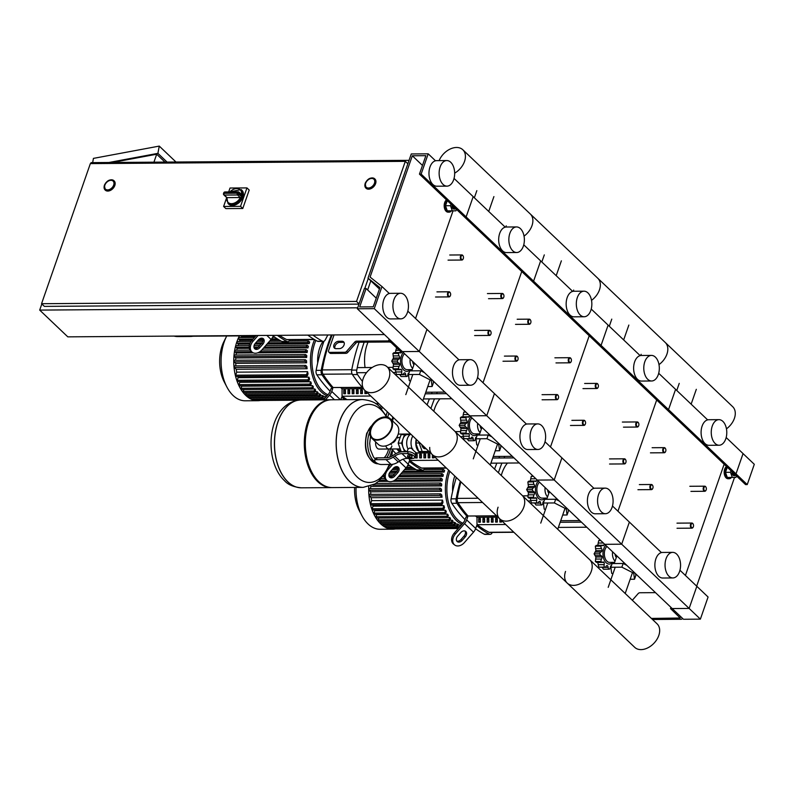 <?xml version="1.0" encoding="UTF-8"?>
<svg xmlns="http://www.w3.org/2000/svg" width="794" height="794" viewBox="0 0 794 794"><rect width="100%" height="100%" fill="white"/><g stroke="black" fill="none" stroke-linecap="round" stroke-linejoin="round"><path stroke-width="1.19" d="M652.509 619.489L680.905 619.28A3.196 1.29 -160.8 0 0 682.245 618.725A3.196 1.29 -160.8 0 0 681.758 617.653L672.2 608.551L683.445 619.26L700.377 619.141L708.079 597.019L696.834 586.309L689.132 608.432L700.377 619.141M670.93 607.35L670.513 608.571L680.23 618.02L651.378 618.417M670.513 608.571L689.132 608.432L672.2 608.551L604.73 544.317L621.672 544.198L689.132 608.432L696.834 586.309L679.952 570.241M632.322 600.264L638.078 593.684A2.134 1.459 133.6 0 1 639.865 592.751L655.487 592.642M731.423 477.462A6.392 3.881 -90.4 0 1 729.12 478.732A6.392 3.881 -90.4 0 1 725.726 475.546A6.392 3.881 -90.4 0 1 725.706 469.135A6.392 3.881 -90.4 0 1 726.986 466.922M729.12 478.732L728.108 478.742A6.392 3.881 -90.4 0 1 724.714 475.556A6.392 3.881 -90.4 0 1 724.684 469.135A6.392 3.881 -90.4 0 1 726.51 466.465M732.425 472.102A3.414 2.074 89.6 0 0 734.519 475.715A3.414 2.074 89.6 0 0 735.641 475.159M735.532 475.06A2.987 1.816 -90.4 0 1 733.041 472.688M732.048 471.735A3.414 2.074 89.6 0 0 734.113 475.715A3.414 2.074 89.6 0 0 734.321 475.695M736.425 475.914L735.899 477.432L732.306 477.412L730.5 472.291L731.026 470.773M735.899 477.432L727.294 477.452L725.488 472.331L727.294 467.219M727.294 477.452L732.306 477.412M725.488 472.331L730.5 472.291M389.179 339.088L388.544 340.924A3.196 1.29 19.2 0 1 392.772 342.502L604.73 544.317L621.672 544.198L629.374 522.075L661.412 552.584M388.544 340.924L356.496 341.152A2.134 1.459 -46.4 0 0 354.71 342.085L346.611 351.335A2.134 1.459 133.6 0 1 344.824 352.268L329.659 352.377A2.134 1.459 133.6 0 1 328.825 352.079A2.134 1.459 133.6 0 1 328.607 350.541L334.036 334.939M336.021 348.655L339.405 348.626A4.268 2.918 -46.4 0 0 343.564 345.976A4.268 2.918 -46.4 0 0 343.633 341.857A4.268 2.918 -46.4 0 0 341.976 341.251L338.591 341.281A4.268 2.918 -46.4 0 0 334.433 343.931A4.268 2.918 -46.4 0 0 334.363 348.05A4.268 2.918 -46.4 0 0 336.021 348.655M407.828 311.149L426.964 329.361L419.262 351.484L400.633 351.623L391.075 342.522L389.665 341.986L357.628 342.224A2.134 1.459 -46.4 0 0 355.841 343.157L347.742 352.407A2.134 1.459 133.6 0 1 345.956 353.34L330.78 353.449A2.134 1.459 133.6 0 1 329.957 353.151L328.825 352.079M335.028 348.477A4.268 2.918 133.6 0 1 335.882 344.536A4.268 2.918 133.6 0 1 339.713 342.353L343.097 342.323A4.268 2.918 133.6 0 1 344.09 342.502M446.992 200.336A6.392 3.881 89.6 0 0 445.712 202.549A6.392 3.881 89.6 0 0 445.732 208.961A6.392 3.881 89.6 0 0 449.126 212.157A6.392 3.881 89.6 0 0 451.429 210.876M446.516 199.88A6.392 3.881 89.6 0 0 444.69 202.549A6.392 3.881 89.6 0 0 444.719 208.971A6.392 3.881 89.6 0 0 448.114 212.157A6.392 3.881 89.6 0 0 448.62 212.097M455.647 208.574A3.414 2.074 -90.4 0 1 454.525 209.13A3.414 2.074 -90.4 0 1 452.431 205.517M454.327 209.12A3.414 2.074 -90.4 0 1 454.118 209.13A3.414 2.074 -90.4 0 1 452.054 205.15M453.046 206.103A2.987 1.816 89.6 0 0 455.538 208.475M451.032 204.187L450.506 205.706L452.312 210.827L455.905 210.847L456.431 209.328M450.506 205.706L445.494 205.745L447.3 200.634M445.494 205.745L447.3 210.867L452.312 210.827M447.3 210.867L455.905 210.847M726.173 437.524L754.3 464.301L747.243 484.578L745.546 484.588L734.301 473.889L735.998 473.869L747.243 484.578M743.055 453.602L735.998 473.869L734.301 473.889L666.831 409.644L668.528 409.635L735.998 473.869L743.055 453.602M734.519 477.442L696.666 586.151M724.148 464.222L685.421 575.442L724.148 464.222M693.152 524.09A2.561 1.558 89.6 0 0 693.083 523.941A2.561 1.558 89.6 0 0 691.892 523.038A2.561 1.558 89.6 0 0 690.552 524.318A2.561 1.558 89.6 0 0 690.572 526.879A2.561 1.558 89.6 0 0 691.921 528.159A2.561 1.558 89.6 0 0 693.102 527.236A2.561 1.558 89.6 0 0 693.172 527.087M693.37 526.67A2.134 1.29 -90.4 0 1 693.241 526.968A2.134 1.29 -90.4 0 1 691.514 527.345A2.134 1.29 -90.4 0 1 691.117 524.526A2.134 1.29 -90.4 0 1 693.222 524.219A2.134 1.29 -90.4 0 1 693.37 526.67M625.682 459.855A2.561 1.558 89.6 0 0 625.612 459.706A2.561 1.558 89.6 0 0 624.421 458.803A2.561 1.558 89.6 0 0 623.091 460.073A2.561 1.558 89.6 0 0 623.101 462.644A2.561 1.558 89.6 0 0 624.451 463.924A2.561 1.558 89.6 0 0 625.642 463.001A2.561 1.558 89.6 0 0 625.702 462.852M625.9 462.426A2.134 1.29 -90.4 0 1 625.771 462.723A2.134 1.29 -90.4 0 1 624.044 463.11A2.134 1.29 -90.4 0 1 623.647 460.292A2.134 1.29 -90.4 0 1 625.751 459.974A2.134 1.29 -90.4 0 1 625.9 462.426M558.212 395.62A2.561 1.558 89.6 0 0 558.142 395.472A2.561 1.558 89.6 0 0 556.951 394.568A2.561 1.558 89.6 0 0 555.621 395.839A2.561 1.558 89.6 0 0 555.631 398.409A2.561 1.558 89.6 0 0 556.991 399.68A2.561 1.558 89.6 0 0 558.172 398.767A2.561 1.558 89.6 0 0 558.242 398.618M558.43 398.191A2.134 1.29 -90.4 0 1 558.311 398.489A2.134 1.29 -90.4 0 1 556.574 398.866A2.134 1.29 -90.4 0 1 556.187 396.057A2.134 1.29 -90.4 0 1 558.291 395.74A2.134 1.29 -90.4 0 1 558.43 398.191M490.752 331.376A2.561 1.558 89.6 0 0 490.672 331.227A2.561 1.558 89.6 0 0 489.481 330.334A2.561 1.558 89.6 0 0 488.151 331.604A2.561 1.558 89.6 0 0 488.161 334.165A2.561 1.558 89.6 0 0 489.521 335.445A2.561 1.558 89.6 0 0 490.702 334.532A2.561 1.558 89.6 0 0 490.771 334.383M490.96 333.956A2.134 1.29 -90.4 0 1 490.841 334.254A2.134 1.29 -90.4 0 1 489.104 334.631A2.134 1.29 -90.4 0 1 488.717 331.813A2.134 1.29 -90.4 0 1 490.821 331.505A2.134 1.29 -90.4 0 1 490.96 333.956M652.668 485.551A2.561 1.558 89.6 0 0 652.599 485.402A2.561 1.558 89.6 0 0 651.408 484.499A2.561 1.558 89.6 0 0 650.078 485.769A2.561 1.558 89.6 0 0 650.087 488.34A2.561 1.558 89.6 0 0 651.447 489.62A2.561 1.558 89.6 0 0 652.628 488.697A2.561 1.558 89.6 0 0 652.698 488.548M652.886 488.121A2.134 1.29 -90.4 0 1 652.767 488.419A2.134 1.29 -90.4 0 1 651.03 488.796A2.134 1.29 -90.4 0 1 650.643 485.988A2.134 1.29 -90.4 0 1 652.747 485.67A2.134 1.29 -90.4 0 1 652.886 488.121M585.208 421.306A2.561 1.558 89.6 0 0 585.128 421.167A2.561 1.558 89.6 0 0 583.937 420.264A2.561 1.558 89.6 0 0 582.607 421.535A2.561 1.558 89.6 0 0 582.617 424.105A2.561 1.558 89.6 0 0 583.977 425.376A2.561 1.558 89.6 0 0 585.158 424.462A2.561 1.558 89.6 0 0 585.228 424.314M585.416 423.887A2.134 1.29 -90.4 0 1 585.297 424.185A2.134 1.29 -90.4 0 1 583.56 424.562A2.134 1.29 -90.4 0 1 583.173 421.743A2.134 1.29 -90.4 0 1 585.277 421.435A2.134 1.29 -90.4 0 1 585.416 423.887M517.738 357.072A2.561 1.558 89.6 0 0 517.668 356.923A2.561 1.558 89.6 0 0 516.467 356.03A2.561 1.558 89.6 0 0 515.137 357.3A2.561 1.558 89.6 0 0 515.147 359.861A2.561 1.558 89.6 0 0 516.507 361.141A2.561 1.558 89.6 0 0 517.688 360.228A2.561 1.558 89.6 0 0 517.757 360.079M517.956 359.652A2.134 1.29 -90.4 0 1 517.827 359.95A2.134 1.29 -90.4 0 1 516.09 360.327A2.134 1.29 -90.4 0 1 515.703 357.508A2.134 1.29 -90.4 0 1 517.807 357.201A2.134 1.29 -90.4 0 1 517.956 359.652M450.267 292.837A2.561 1.558 89.6 0 0 450.198 292.688A2.561 1.558 89.6 0 0 448.997 291.785A2.561 1.558 89.6 0 0 447.667 293.065A2.561 1.558 89.6 0 0 447.677 295.626A2.561 1.558 89.6 0 0 449.037 296.906A2.561 1.558 89.6 0 0 450.218 295.983A2.561 1.558 89.6 0 0 450.287 295.834M450.486 295.418A2.134 1.29 -90.4 0 1 450.357 295.715A2.134 1.29 -90.4 0 1 448.62 296.093A2.134 1.29 -90.4 0 1 448.233 293.274A2.134 1.29 -90.4 0 1 450.337 292.966A2.134 1.29 -90.4 0 1 450.486 295.418M705.995 487.228A2.561 1.558 89.6 0 0 705.916 487.079A2.561 1.558 89.6 0 0 704.725 486.176A2.561 1.558 89.6 0 0 703.395 487.447A2.561 1.558 89.6 0 0 703.405 490.017A2.561 1.558 89.6 0 0 704.764 491.288A2.561 1.558 89.6 0 0 705.945 490.374A2.561 1.558 89.6 0 0 706.015 490.226M706.203 489.799A2.134 1.29 -90.4 0 1 706.084 490.097A2.134 1.29 -90.4 0 1 704.347 490.474A2.134 1.29 -90.4 0 1 703.96 487.665A2.134 1.29 -90.4 0 1 706.065 487.347A2.134 1.29 -90.4 0 1 706.203 489.799M638.525 422.984A2.561 1.558 89.6 0 0 638.455 422.835A2.561 1.558 89.6 0 0 637.254 421.942A2.561 1.558 89.6 0 0 635.925 423.212A2.561 1.558 89.6 0 0 635.934 425.783A2.561 1.558 89.6 0 0 637.294 427.053A2.561 1.558 89.6 0 0 638.475 426.14A2.561 1.558 89.6 0 0 638.545 425.991M638.743 425.564A2.134 1.29 -90.4 0 1 638.614 425.862A2.134 1.29 -90.4 0 1 636.877 426.239A2.134 1.29 -90.4 0 1 636.49 423.42A2.134 1.29 -90.4 0 1 638.594 423.113A2.134 1.29 -90.4 0 1 638.743 425.564M571.055 358.749A2.561 1.558 89.6 0 0 570.985 358.6A2.561 1.558 89.6 0 0 569.784 357.697A2.561 1.558 89.6 0 0 568.454 358.977A2.561 1.558 89.6 0 0 568.464 361.538A2.561 1.558 89.6 0 0 569.824 362.818A2.561 1.558 89.6 0 0 571.005 361.895A2.561 1.558 89.6 0 0 571.075 361.746M571.273 361.33A2.134 1.29 -90.4 0 1 571.144 361.627A2.134 1.29 -90.4 0 1 569.407 362.004A2.134 1.29 -90.4 0 1 569.02 359.186A2.134 1.29 -90.4 0 1 571.124 358.878A2.134 1.29 -90.4 0 1 571.273 361.33M503.585 294.514A2.561 1.558 89.6 0 0 503.515 294.366A2.561 1.558 89.6 0 0 502.324 293.462A2.561 1.558 89.6 0 0 500.994 294.743A2.561 1.558 89.6 0 0 501.004 297.303A2.561 1.558 89.6 0 0 502.354 298.584A2.561 1.558 89.6 0 0 503.535 297.661A2.561 1.558 89.6 0 0 503.604 297.512M503.803 297.095A2.134 1.29 -90.4 0 1 503.674 297.383A2.134 1.29 -90.4 0 1 501.947 297.77A2.134 1.29 -90.4 0 1 501.55 294.951A2.134 1.29 -90.4 0 1 503.654 294.643A2.134 1.29 -90.4 0 1 503.803 297.095M665.511 448.679A2.561 1.558 89.6 0 0 665.441 448.531A2.561 1.558 89.6 0 0 664.241 447.637A2.561 1.558 89.6 0 0 662.911 448.908A2.561 1.558 89.6 0 0 662.921 451.468A2.561 1.558 89.6 0 0 664.28 452.749A2.561 1.558 89.6 0 0 665.461 451.836A2.561 1.558 89.6 0 0 665.531 451.687M665.729 451.26A2.134 1.29 -90.4 0 1 665.6 451.558A2.134 1.29 -90.4 0 1 663.863 451.935A2.134 1.29 -90.4 0 1 663.476 449.116A2.134 1.29 -90.4 0 1 665.58 448.809A2.134 1.29 -90.4 0 1 665.729 451.26M598.041 384.445A2.561 1.558 89.6 0 0 597.971 384.296A2.561 1.558 89.6 0 0 596.78 383.393A2.561 1.558 89.6 0 0 595.44 384.673A2.561 1.558 89.6 0 0 595.46 387.234A2.561 1.558 89.6 0 0 596.81 388.514A2.561 1.558 89.6 0 0 597.991 387.591A2.561 1.558 89.6 0 0 598.061 387.442M598.259 387.025A2.134 1.29 -90.4 0 1 598.13 387.323A2.134 1.29 -90.4 0 1 596.403 387.7A2.134 1.29 -90.4 0 1 596.006 384.882A2.134 1.29 -90.4 0 1 598.11 384.574A2.134 1.29 -90.4 0 1 598.259 387.025M530.571 320.21A2.561 1.558 89.6 0 0 530.501 320.061A2.561 1.558 89.6 0 0 529.31 319.158A2.561 1.558 89.6 0 0 527.98 320.429A2.561 1.558 89.6 0 0 527.99 322.999A2.561 1.558 89.6 0 0 529.34 324.28A2.561 1.558 89.6 0 0 530.521 323.357A2.561 1.558 89.6 0 0 530.591 323.208M530.789 322.781A2.134 1.29 -90.4 0 1 530.66 323.079A2.134 1.29 -90.4 0 1 528.933 323.466A2.134 1.29 -90.4 0 1 528.536 320.647A2.134 1.29 -90.4 0 1 530.64 320.329A2.134 1.29 -90.4 0 1 530.789 322.781M463.101 255.976A2.561 1.558 89.6 0 0 463.031 255.827A2.561 1.558 89.6 0 0 461.84 254.924A2.561 1.558 89.6 0 0 460.51 256.194A2.561 1.558 89.6 0 0 460.52 258.765A2.561 1.558 89.6 0 0 461.88 260.035A2.561 1.558 89.6 0 0 463.061 259.122A2.561 1.558 89.6 0 0 463.13 258.973M463.319 258.546A2.134 1.29 -90.4 0 1 463.2 258.844A2.134 1.29 -90.4 0 1 461.463 259.221A2.134 1.29 -90.4 0 1 461.076 256.412A2.134 1.29 -90.4 0 1 463.18 256.095A2.134 1.29 -90.4 0 1 463.319 258.546M104.887 185.141A5.538 3.801 133.6 0 1 108.669 180.903A5.538 3.801 133.6 0 1 113.105 181.101A5.538 3.801 133.6 0 1 113.691 185.081A5.538 3.801 133.6 0 1 109.9 189.319A5.538 3.801 133.6 0 1 105.463 189.121A5.538 3.801 133.6 0 1 104.887 185.141M114.028 180.804A6.392 4.377 133.6 0 1 114.147 180.913A6.392 4.377 133.6 0 1 114.812 185.508A6.392 4.377 133.6 0 1 110.445 190.391A6.392 4.377 133.6 0 1 105.324 190.173A6.392 4.377 133.6 0 1 105.215 190.064M365.667 183.265A5.538 3.801 133.6 0 1 369.458 179.027A5.538 3.801 133.6 0 1 373.885 179.216A5.538 3.801 133.6 0 1 374.47 183.196A5.538 3.801 133.6 0 1 370.679 187.434A5.538 3.801 133.6 0 1 366.242 187.245A5.538 3.801 133.6 0 1 365.667 183.265M374.808 178.928A6.392 4.377 133.6 0 1 374.927 179.027A6.392 4.377 133.6 0 1 375.602 183.622A6.392 4.377 133.6 0 1 371.225 188.515A6.392 4.377 133.6 0 1 366.103 188.287A6.392 4.377 133.6 0 1 365.994 188.178M356.526 301.432L405.317 161.341L90.347 163.614L41.556 303.705L356.526 301.432L359.067 303.854M368.287 278.406L364.774 288.5M407.848 163.763L405.317 161.341M358.977 304.112L44.375 306.385L41.556 303.705M370.828 280.828L367.642 289.959M41.834 303.963L39.7 310.097L67.808 336.854L384.435 334.572M409.039 160.338L91.052 162.631L90.705 163.614M357.687 307.804L39.7 310.097M164.973 162.095L156.696 154.215L112.46 162.472M156.696 154.215L153.927 162.175M92.65 162.621L93.434 158.383L159.266 146.096L157.907 153.351L108.887 162.502M175.98 162.016L159.266 146.096M157.907 153.351L167.077 162.085M242.369 196.068A9.597 6.57 -46.4 0 0 241.217 189.597L241.892 190.242A9.597 6.57 133.6 0 1 242.904 197.13A9.597 6.57 133.6 0 1 236.344 204.465A9.597 6.57 133.6 0 1 228.672 204.137L227.997 203.492A9.597 6.57 -46.4 0 0 235.461 203.929A9.597 6.57 -46.4 0 0 242.071 196.912L237.247 193.22A1.28 0.774 89.6 0 0 237.545 194.977A1.28 0.873 -46.4 0 0 238.925 193.915A9.597 6.57 -46.4 0 0 239.083 193.488A9.597 6.57 -46.4 0 0 239.222 193.061L242.369 196.068L241.475 194.619M223.7 194.024A1.28 0.873 -46.4 0 0 224.355 195.066L237.545 194.977L240.245 197.547A1.28 0.873 133.6 0 0 240.463 197.517L242.071 196.912M227.997 203.492L226.836 197.617A1.28 0.873 133.6 0 0 227.044 197.637L224.355 195.066A1.28 0.774 -90.4 0 1 224.057 193.319A1.28 0.556 -163.2 0 0 223.511 193.597A1.28 1.28 0 0 0 223.848 194.887L226.598 197.508M240.245 197.547L227.044 197.637M228.672 191.92L230.022 188.029L246.954 187.91L249.207 190.054L242.785 208.485L225.853 208.604L223.61 206.46L226.359 198.54M246.954 187.91L240.542 206.341L223.61 206.46M242.785 208.485L240.542 206.341M371.741 178.442A5.538 3.801 -46.4 0 0 366.332 181.876A5.538 3.801 -46.4 0 0 366.242 187.245A5.538 3.801 -46.4 0 0 368.396 188.019A5.538 3.801 -46.4 0 0 373.805 184.585A5.538 3.801 -46.4 0 0 373.885 179.216A5.538 3.801 -46.4 0 0 371.741 178.442M110.952 180.317A5.538 3.801 -46.4 0 0 105.552 183.761A5.538 3.801 -46.4 0 0 105.463 189.121A5.538 3.801 -46.4 0 0 107.617 189.905A5.538 3.801 -46.4 0 0 113.016 186.461A5.538 3.801 -46.4 0 0 113.105 181.101A5.538 3.801 -46.4 0 0 110.952 180.317M400.206 448.928L388.921 449.007A5.737 3.484 -90.4 0 1 385.785 445.871A5.737 3.484 89.6 0 0 388.921 449.007A5.737 3.484 89.6 0 0 391.908 446.149M390.043 419.401A12.793 8.764 -46.4 0 0 379.82 419.113A12.793 8.764 -46.4 0 0 371.175 428.849A12.793 8.764 -46.4 0 0 372.406 437.931M395.958 439.241A4.536 3.107 -46.4 0 0 396.186 438.248A4.536 3.107 -46.4 0 1 391.521 443.151A4.536 3.107 -46.4 0 0 395.958 439.241M377.061 440.174A13.429 9.2 133.6 0 1 371.85 438.288A13.429 9.2 133.6 0 1 372.058 425.286A13.429 9.2 133.6 0 1 385.15 416.949A13.429 9.2 133.6 0 1 390.37 418.835A13.429 9.2 133.6 0 1 390.162 431.837A13.429 9.2 133.6 0 1 377.061 440.174M390.37 418.835L396.663 424.83A13.429 9.2 133.6 0 1 396.454 437.831A13.429 9.2 133.6 0 1 383.363 446.168A13.429 9.2 133.6 0 1 378.143 444.283L371.85 438.288M384.961 417.505A12.793 8.764 133.6 0 1 389.923 419.301A12.793 8.764 133.6 0 1 389.725 431.678A12.793 8.764 133.6 0 1 377.259 439.618A12.793 8.764 133.6 0 1 372.287 437.822A12.793 8.764 133.6 0 1 372.485 425.445A12.793 8.764 133.6 0 1 384.961 417.505M425.961 448.59A5.737 3.484 -90.4 0 1 425.157 448.749A5.737 3.484 -90.4 0 1 421.783 444.61M423.46 448.034A5.737 3.484 89.6 0 0 424.274 446.982M412.801 436.055A9.806 5.955 -90.4 0 0 412.582 449.603L415.828 452.55M415.083 454.714L415.788 452.659A9.806 5.955 -90.4 0 0 417.058 452.878L421.803 452.838A9.806 5.955 -90.4 0 1 418.775 451.518L415.778 443.012L416.85 439.916M416.205 439.3A9.806 5.955 -90.4 0 0 415.778 443.012A9.806 5.955 -90.4 0 0 418.775 451.518L424.74 451.538A9.806 5.955 -90.4 0 1 421.803 452.838M407.133 451.637A8.526 5.181 -90.4 0 1 407.064 451.627A8.526 5.181 -90.4 0 1 404.94 450.506A8.526 5.181 -90.4 0 1 403.292 448.034A8.526 5.181 -90.4 0 1 402.816 446.694A8.526 5.181 -90.4 0 1 402.796 439.539A8.526 5.181 -90.4 0 1 403.263 438.209A8.526 5.181 -90.4 0 1 407.014 434.646A8.526 5.181 -90.4 0 1 407.451 434.616L410.141 434.596M410.865 434.209A9.171 5.568 -90.4 0 0 408.037 449.047L409.932 447.965L412.781 449.017M410.468 458.863A1.707 0.685 -160.8 0 0 410.766 458.803A1.707 0.685 -160.8 0 0 411.034 458.575A1.707 0.685 -160.8 0 0 410.29 457.652A1.707 0.685 -160.8 0 0 408.523 457.155A1.707 0.685 -160.8 0 0 407.808 457.453A1.707 0.685 -160.8 0 0 407.878 457.801A1.707 0.685 -160.8 0 0 408.076 458.029M407.937 457.294A1.707 0.685 19.2 0 1 407.937 457.086A1.707 0.685 19.2 0 1 408.652 456.788A1.707 0.685 19.2 0 1 410.419 457.284A1.707 0.685 19.2 0 1 411.163 458.207A1.707 0.685 19.2 0 1 411.034 458.366M408.622 457.741A1.28 0.516 19.2 0 1 410.161 458.257A1.28 0.516 19.2 0 1 410.3 458.972A1.28 0.516 19.2 0 1 409.972 459.031A1.28 0.516 19.2 0 1 408.136 458.217A1.28 0.516 19.2 0 1 408.622 457.741M408.136 458.217L407.451 456.58L409.406 456.57L411.5 457.632L411.649 458.714L410.935 458.714M409.406 456.57L409.982 454.912L408.027 454.922L407.451 456.58M409.982 454.912L412.086 455.974L411.5 457.632M412.086 455.974L411.649 458.714M407.6 453.582A4.794 1.925 19.2 0 1 412.562 454.972A4.794 1.925 19.2 0 1 414.657 457.562L415.302 455.726A4.794 1.925 -160.8 0 0 413.208 453.136A4.794 1.925 -160.8 0 0 408.235 451.736L407.6 453.582L401.972 453.622A12.793 8.764 -46.4 0 0 394.777 456.093L393.209 457.146A12.793 8.764 133.6 0 1 386.013 459.617L391.075 464.44L381.477 464.51A4.268 1.717 19.2 0 1 375.84 462.386L375.274 461.85A4.268 1.717 19.2 0 1 374.639 460.431A4.268 1.717 19.2 0 1 376.416 459.686L377.061 457.85A4.268 1.717 -160.8 0 0 375.284 458.585L374.639 460.431M386.013 459.617L376.416 459.686M408.235 451.736L402.608 451.776A14.917 10.223 133.6 0 0 394.221 454.654L392.653 455.716A10.659 7.305 -46.4 0 1 386.658 457.781L377.061 457.85M391.075 464.44A12.793 8.764 -46.4 0 0 398.26 461.969L399.839 460.907A12.793 8.764 133.6 0 1 407.034 458.436L408.315 458.426M414.657 457.562A4.794 1.925 19.2 0 1 412.662 458.396L411.758 458.406M403.292 448.034L404.553 451.617L407.064 451.627M402.796 439.539L401.556 443.112L402.816 446.694M407.014 434.646L401.119 434.655L398.161 443.131L401.168 451.637L407.114 451.667M401.556 443.112L398.161 443.131M404.503 434.636L403.263 438.209M404.553 451.617L401.168 451.637M415.778 443.012L419.163 442.983L419.391 442.327M428.353 450.863L428.125 451.518L422.17 451.488L419.163 442.983M424.74 451.538L428.125 451.518M418.775 451.518L422.17 451.488M277.999 421.852A43.908 26.668 89.6 0 0 278.178 465.889A43.908 26.668 89.6 0 0 301.482 487.814A43.908 26.668 -90.4 0 1 278.178 465.889A43.908 26.668 -90.4 0 1 277.999 421.852A43.908 26.668 -90.4 0 1 300.847 399.997A43.908 26.668 89.6 0 0 277.999 421.852M331.793 487.585A43.908 26.668 -90.4 0 1 331.287 487.605A43.908 26.668 -90.4 0 1 307.983 465.681A43.908 26.668 -90.4 0 1 307.804 421.634A43.908 26.668 -90.4 0 1 330.651 399.779A43.908 26.668 -90.4 0 1 331.158 399.779M308.816 421.624A43.908 26.668 -90.4 0 1 331.664 399.769L362.491 399.551A43.908 26.668 89.6 0 0 339.643 421.406A43.908 26.668 89.6 0 0 339.812 465.453A43.908 26.668 89.6 0 0 363.116 487.367A43.908 26.668 -90.4 0 1 339.812 465.453A43.908 26.668 -90.4 0 1 339.643 421.406A43.908 26.668 -90.4 0 1 362.491 399.551A43.908 26.668 -90.4 0 1 362.53 399.551L362.57 399.551A43.908 26.668 -90.4 0 0 339.723 421.406A43.908 26.668 -90.4 0 0 349.668 481.432A43.908 26.668 -90.4 0 0 363.205 487.367L332.299 487.595A43.908 26.668 -90.4 0 1 308.995 465.671A43.908 26.668 -90.4 0 1 308.816 421.624M389.189 464.45A39.035 23.711 -90.4 0 1 357.36 477.174A39.035 23.711 -90.4 0 1 348.526 423.807A39.035 23.711 -90.4 0 1 380.872 409.654A39.035 23.711 -90.4 0 1 386.479 417.029M392.613 448.977A39.035 23.711 -90.4 0 1 391.541 456.391M375.681 441.93A5.737 3.484 89.6 0 0 379.105 449.076L388.921 449.007M440.144 166.929A12.793 7.771 89.6 0 0 440.204 179.752A12.793 7.771 89.6 0 0 446.982 186.143A12.793 7.771 89.6 0 0 453.642 179.772A12.793 7.771 89.6 0 0 453.592 166.948A12.793 7.771 89.6 0 0 446.804 160.557A12.793 7.771 89.6 0 0 440.144 166.929M446.804 160.557L436.64 160.636A12.793 7.771 89.6 0 0 429.991 166.998A12.793 7.771 89.6 0 0 430.04 179.831A12.793 7.771 89.6 0 0 436.829 186.213L446.982 186.143M407.421 312.489A12.793 7.771 -90.4 0 1 400.772 318.86A12.793 7.771 -90.4 0 1 393.983 312.469A12.793 7.771 -90.4 0 1 393.933 299.646A12.793 7.771 -90.4 0 1 400.583 293.274A12.793 7.771 -90.4 0 1 407.372 299.666A12.793 7.771 -90.4 0 1 407.421 312.489M400.772 318.86L390.608 318.93A12.793 7.771 -90.4 0 1 383.82 312.548A12.793 7.771 -90.4 0 1 383.77 299.715A12.793 7.771 -90.4 0 1 390.43 293.353L400.583 293.274M428.204 153.828L421.138 174.104L419.45 174.114L425.872 155.684L412.324 155.773L370.083 277.076L381.983 286.545L374.282 308.658L357.35 308.787L364.406 288.51L366.103 288.49L359.682 306.931L373.23 306.831L379.919 287.617L368.019 278.148L411.272 153.947L428.204 153.828L435.509 160.785M454.049 178.432L473.184 196.654L466.118 216.921L464.43 216.941L599.361 345.41L666.831 409.644L668.528 409.635L675.585 389.358L707.633 419.867M421.138 174.104L668.528 409.635L675.585 389.358L658.702 373.279M419.45 174.114L464.43 216.941L466.118 216.921L473.184 196.654L505.222 227.163M412.324 155.773L422.468 165.44M453.027 210.867L415.55 318.493L453.027 210.867M381.983 286.545L389.288 293.492M374.282 308.658L621.672 544.198L629.374 522.075L612.482 505.996M357.35 308.787L402.33 351.603L419.262 351.484L426.964 329.361L459.011 359.871M366.103 288.49L376.257 298.157M368.019 278.148L379.433 289.016M364.833 390.39A16.217 11.116 133.6 0 1 363.136 378.738A16.217 11.116 133.6 0 1 374.222 366.332A16.217 11.116 133.6 0 1 387.204 366.888A16.217 11.116 133.6 0 1 388.911 378.549A16.217 11.116 133.6 0 1 377.815 390.956A16.217 11.116 133.6 0 1 364.833 390.39L432.303 454.625A16.217 11.116 -46.4 0 0 445.285 455.19A16.217 11.116 -46.4 0 0 456.381 442.784A16.217 11.116 -46.4 0 0 454.674 431.132A16.217 11.116 133.6 0 1 456.381 442.784A16.217 11.116 133.6 0 1 445.285 455.19A16.217 11.116 133.6 0 1 432.303 454.625L499.773 518.859A16.217 11.116 -46.4 0 0 512.755 519.425A16.217 11.116 -46.4 0 0 523.841 507.019A16.217 11.116 -46.4 0 0 522.144 495.367A16.217 11.116 133.6 0 1 523.841 507.019A16.217 11.116 133.6 0 1 512.755 519.425A16.217 11.116 133.6 0 1 499.773 518.859L634.714 647.338A16.217 11.116 -46.4 0 0 647.696 647.904A16.217 11.116 -46.4 0 0 658.782 635.498A16.217 11.116 -46.4 0 0 657.085 623.836L589.614 559.601A16.217 11.116 133.6 0 1 591.312 571.263A16.217 11.116 133.6 0 1 580.225 583.669A16.217 11.116 133.6 0 1 567.244 583.104A16.217 11.116 133.6 0 1 565.536 571.442M567.244 583.104A16.217 11.116 -46.4 0 0 580.225 583.669A16.217 11.116 -46.4 0 0 591.312 571.263A16.217 11.116 -46.4 0 0 589.614 559.601L387.204 366.888M499.773 518.859A16.217 11.116 133.6 0 1 498.076 507.207M432.303 454.625A16.217 11.116 133.6 0 1 429.723 447.419M612.67 562.351A10.233 6.213 -90.4 0 1 606.09 562.698A10.233 6.213 -90.4 0 1 605.743 545.279M614.149 563.551A2.273 1.38 -90.4 0 1 614.417 562.46A2.273 1.38 -90.4 0 1 614.526 562.341L609.574 562.37A8.526 5.181 -90.4 0 1 606.944 561.219A8.526 5.181 -90.4 0 1 604.333 553.785A8.526 5.181 -90.4 0 1 606.934 546.411M604.204 543.811A2.273 1.38 -90.4 0 1 603.926 545.23A2.273 1.38 -90.4 0 1 603.112 545.686A2.273 1.38 -90.4 0 1 602.577 545.518A2.134 1.29 89.6 0 0 602.07 545.349A2.134 1.29 89.6 0 0 601.078 546.143A2.134 1.29 89.6 0 0 601.505 548.594A2.273 1.38 -90.4 0 1 602.031 550.669A2.273 1.38 -90.4 0 1 600.949 552.029A2.134 1.29 89.6 0 0 599.847 553.805A2.134 1.29 89.6 0 0 600.959 555.592A2.273 1.38 -90.4 0 1 602.051 556.961A2.273 1.38 -90.4 0 1 601.534 559.036A2.134 1.29 89.6 0 0 601.118 561.487A2.134 1.29 89.6 0 0 602.14 562.281A2.134 1.29 89.6 0 0 602.626 562.122A2.273 1.38 -90.4 0 1 603.142 561.954A2.273 1.38 -90.4 0 1 603.976 562.42A2.273 1.38 -90.4 0 1 604.165 564.653A2.134 1.29 89.6 0 0 604.552 567.124A2.134 1.29 89.6 0 0 605.028 567.263A2.134 1.29 89.6 0 0 606.04 566.44A2.273 1.38 -90.4 0 1 607.122 565.556A2.273 1.38 -90.4 0 1 607.301 565.576A2.273 1.38 -90.4 0 1 608.135 567.373A2.134 1.29 89.6 0 0 609.216 569.199L603.46 569.238L602.14 567.283M605.028 567.263L598.795 567.164L597.723 562.311M596.661 562.172L595.361 561.527L595.927 557.011L594.091 553.855L595.907 550.718L595.321 546.183L596.612 545.557M601.078 546.143L595.321 546.183M599.847 553.805L594.091 553.855M601.118 561.487L595.361 561.527M604.552 567.124L598.795 567.164M609.216 569.199A2.134 1.29 89.6 0 0 610.298 567.382A2.273 1.38 -90.4 0 1 611.122 565.596A2.273 1.38 -90.4 0 1 611.281 565.576A2.273 1.38 -90.4 0 1 611.44 565.586M602.031 550.669L595.907 550.718M602.051 556.961L595.927 557.011M603.976 562.42L597.852 562.46M603.926 545.23L597.803 545.279L598.716 540.575L600.651 540.426M598.716 540.575L600.79 540.565M615.042 561.13A8.526 5.181 -90.4 0 1 612.591 551.8M615.082 554.172A4.228 2.571 89.6 0 0 616.333 557.408M612.879 573.923L611.678 573.318L610.854 567.253L612.144 563.571L623.151 563.492L626.823 565.348M635.547 573.655L635.805 575.541L634.525 579.223L630.168 579.263M610.854 567.253L621.861 567.174L633.691 573.159L634.525 579.223M623.151 563.492L621.861 567.174M634.029 572.206L633.691 573.159M623.895 562.569L623.518 563.671M616.869 555.869L614.199 563.551M545.2 498.116A10.233 6.213 -90.4 0 1 538.62 498.463A10.233 6.213 -90.4 0 1 538.272 481.035M547.145 498.096L542.104 498.136A8.526 5.181 -90.4 0 1 539.473 496.984A8.526 5.181 -90.4 0 1 536.863 489.551A8.526 5.181 -90.4 0 1 539.473 482.176M536.734 479.576A2.273 1.38 -90.4 0 1 536.456 480.995A2.273 1.38 -90.4 0 1 535.642 481.452A2.273 1.38 -90.4 0 1 535.106 481.283A2.134 1.29 89.6 0 0 534.6 481.114A2.134 1.29 89.6 0 0 533.608 481.898A2.134 1.29 89.6 0 0 534.034 484.36A2.273 1.38 -90.4 0 1 534.57 486.434A2.273 1.38 -90.4 0 1 533.479 487.794A2.134 1.29 89.6 0 0 532.377 489.57A2.134 1.29 89.6 0 0 533.499 491.357A2.273 1.38 -90.4 0 1 534.58 492.727A2.273 1.38 -90.4 0 1 534.064 494.801A2.134 1.29 89.6 0 0 533.657 497.252A2.134 1.29 89.6 0 0 534.67 498.046A2.134 1.29 89.6 0 0 535.156 497.888A2.273 1.38 -90.4 0 1 535.672 497.719A2.273 1.38 -90.4 0 1 536.516 498.185A2.273 1.38 -90.4 0 1 536.694 500.409A2.134 1.29 89.6 0 0 537.081 502.88A2.134 1.29 89.6 0 0 537.558 503.029A2.134 1.29 89.6 0 0 538.57 502.205A2.273 1.38 -90.4 0 1 539.652 501.322A2.273 1.38 -90.4 0 1 539.831 501.342A2.273 1.38 -90.4 0 1 540.664 503.128A2.134 1.29 89.6 0 0 541.746 504.964L535.99 505.004L534.67 503.049M537.558 503.029L531.325 502.93L530.253 498.076M529.191 497.927L527.901 497.292L528.457 492.766L526.62 489.61L528.437 486.484L527.851 481.948L529.141 481.323M533.608 481.898L527.851 481.948M532.377 489.57L526.62 489.61M533.657 497.252L527.901 497.292M537.081 502.88L531.325 502.93M541.746 504.964A2.134 1.29 89.6 0 0 542.828 503.138A2.273 1.38 -90.4 0 1 543.652 501.351A2.273 1.38 -90.4 0 1 543.811 501.342A2.273 1.38 -90.4 0 1 543.969 501.351M534.57 486.434L528.437 486.484M534.58 492.727L528.457 492.766M536.516 498.185L530.382 498.225M546.689 499.317A2.273 1.38 -90.4 0 1 546.947 498.225A2.273 1.38 -90.4 0 1 547.056 498.096M536.456 480.995L530.332 481.045L531.246 476.34L533.181 476.192M531.246 476.34L533.32 476.331M547.572 496.895A8.526 5.181 -90.4 0 1 545.121 487.566M547.622 489.938A4.228 2.571 89.6 0 0 548.862 493.173M545.409 509.688L544.218 509.083L543.384 503.019L544.674 499.327L555.681 499.247L559.353 501.113M568.077 509.42L568.335 511.306L567.055 514.988L562.698 515.018M543.384 503.019L554.391 502.939L566.231 508.924L567.055 514.988M555.681 499.247L554.391 502.939M566.559 507.971L566.231 508.924M556.435 498.334L556.048 499.436M549.398 491.635L546.729 499.317M477.73 433.871A10.233 6.213 -90.4 0 1 471.16 434.219A10.233 6.213 -90.4 0 1 470.802 416.8M479.219 435.082A2.273 1.38 -90.4 0 1 479.477 433.99A2.273 1.38 -90.4 0 1 479.596 433.861L474.633 433.901A8.526 5.181 -90.4 0 1 472.003 432.75A8.526 5.181 -90.4 0 1 469.393 425.316A8.526 5.181 -90.4 0 1 472.003 417.942M469.264 415.341A2.273 1.38 -90.4 0 1 468.996 416.761A2.273 1.38 -90.4 0 1 468.172 417.217A2.273 1.38 -90.4 0 1 467.636 417.039A2.134 1.29 89.6 0 0 467.14 416.88A2.134 1.29 89.6 0 0 466.138 417.664A2.134 1.29 89.6 0 0 466.564 420.125A2.273 1.38 -90.4 0 1 467.1 422.2A2.273 1.38 -90.4 0 1 466.018 423.559A2.134 1.29 89.6 0 0 464.917 425.336A2.134 1.29 89.6 0 0 466.028 427.122A2.273 1.38 -90.4 0 1 467.12 428.492A2.273 1.38 -90.4 0 1 466.594 430.566A2.134 1.29 89.6 0 0 466.187 433.018A2.134 1.29 89.6 0 0 467.2 433.812A2.134 1.29 89.6 0 0 467.686 433.653A2.273 1.38 -90.4 0 1 468.202 433.484A2.273 1.38 -90.4 0 1 469.046 433.941A2.273 1.38 -90.4 0 1 469.224 436.174A2.134 1.29 89.6 0 0 469.611 438.645A2.134 1.29 89.6 0 0 470.088 438.794A2.134 1.29 89.6 0 0 471.1 437.96A2.273 1.38 -90.4 0 1 472.182 437.087A2.273 1.38 -90.4 0 1 472.361 437.107A2.273 1.38 -90.4 0 1 473.194 438.893A2.134 1.29 89.6 0 0 474.286 440.72L468.52 440.759L467.209 438.814M470.088 438.794L463.855 438.685L462.783 433.842M461.721 433.693L460.431 433.058L460.986 428.532L459.16 425.376L460.967 422.239L460.381 417.704L461.671 417.088M466.138 417.664L460.381 417.704M464.917 425.336L459.16 425.376M466.187 433.018L460.431 433.058M469.611 438.645L463.855 438.685M474.286 440.72A2.134 1.29 89.6 0 0 475.358 438.903A2.273 1.38 -90.4 0 1 476.182 437.117A2.273 1.38 -90.4 0 1 476.34 437.107A2.273 1.38 -90.4 0 1 476.499 437.117M467.1 422.2L460.967 422.239M467.12 428.492L460.986 428.532M469.046 433.941L462.912 433.99M468.996 416.761L462.862 416.8L463.775 412.106L465.711 411.957M463.775 412.106L465.85 412.086M480.102 432.651A8.526 5.181 -90.4 0 1 477.66 423.331M480.152 425.703A4.228 2.571 89.6 0 0 481.402 428.939M477.938 445.454L476.747 444.848L475.924 438.784L477.204 435.092L488.211 435.013L491.883 436.869M500.617 445.186L500.865 447.072L499.585 450.754L495.228 450.784M475.924 438.784L486.93 438.705L498.761 444.69L499.585 450.754M488.211 435.013L486.93 438.705M499.089 443.737L498.761 444.69M488.965 434.09L488.578 435.201M481.928 427.4L479.258 435.082M410.26 369.637A10.233 6.213 -90.4 0 1 403.689 369.984A10.233 6.213 -90.4 0 1 403.332 352.566M412.215 369.627L407.163 369.657A8.526 5.181 -90.4 0 1 404.543 368.505A8.526 5.181 -90.4 0 1 401.923 361.081A8.526 5.181 -90.4 0 1 404.533 353.707M401.774 351.613A2.273 1.38 -90.4 0 1 401.526 352.526A2.273 1.38 -90.4 0 1 400.702 352.973A2.273 1.38 -90.4 0 1 400.166 352.804A2.134 1.29 89.6 0 0 399.67 352.645A2.134 1.29 89.6 0 0 398.667 353.429A2.134 1.29 89.6 0 0 399.094 355.881A2.273 1.38 -90.4 0 1 399.63 357.965A2.273 1.38 -90.4 0 1 398.548 359.325A2.134 1.29 89.6 0 0 397.447 361.101A2.134 1.29 89.6 0 0 398.558 362.888A2.273 1.38 -90.4 0 1 399.65 364.248A2.273 1.38 -90.4 0 1 399.124 366.322A2.134 1.29 89.6 0 0 398.717 368.773A2.134 1.29 89.6 0 0 399.739 369.577A2.134 1.29 89.6 0 0 400.216 369.418A2.273 1.38 -90.4 0 1 400.732 369.25A2.273 1.38 -90.4 0 1 401.575 369.706A2.273 1.38 -90.4 0 1 401.754 371.939A2.134 1.29 89.6 0 0 402.141 374.411A2.134 1.29 89.6 0 0 402.618 374.55A2.134 1.29 89.6 0 0 403.63 373.726A2.273 1.38 -90.4 0 1 404.712 372.852A2.273 1.38 -90.4 0 1 404.89 372.862A2.273 1.38 -90.4 0 1 405.724 374.659A2.134 1.29 89.6 0 0 406.816 376.485L401.059 376.525L399.739 374.57M402.618 374.55L396.385 374.45L395.323 369.607M394.261 369.458L392.961 368.823L393.516 364.297L391.69 361.141L393.496 358.005L392.911 353.469L394.211 352.844M398.667 353.429L392.911 353.469M397.447 361.101L391.69 361.141M398.717 368.773L392.961 368.823M402.141 374.411L396.385 374.45M406.816 376.485A2.134 1.29 89.6 0 0 407.888 374.669A2.273 1.38 -90.4 0 1 408.712 372.882A2.273 1.38 -90.4 0 1 408.87 372.862A2.273 1.38 -90.4 0 1 409.029 372.882M399.63 357.965L393.496 358.005M399.65 364.248L393.516 364.297M401.575 369.706L395.442 369.746M411.749 370.838A2.273 1.38 -90.4 0 1 412.017 369.756A2.273 1.38 -90.4 0 1 412.126 369.627M401.526 352.526L395.392 352.566L396.573 347.752M412.632 368.416A8.526 5.181 -90.4 0 1 410.19 359.087M412.682 361.459A4.228 2.571 89.6 0 0 413.932 364.694M410.478 381.219L409.277 380.614L408.453 374.54L409.734 370.858L420.741 370.778L424.413 372.634M433.147 380.951L433.405 382.827L432.115 386.519L427.758 386.549M408.453 374.54L419.46 374.46L431.291 380.455L432.115 386.519M420.741 370.778L419.46 374.46M431.618 379.502L431.291 380.455M421.495 369.855L421.108 370.967M414.468 363.166L411.788 370.838M454.664 173.161A16.217 11.116 -46.4 0 0 464.53 161.41A16.217 11.116 -46.4 0 0 462.823 149.758L530.293 213.993A16.217 11.116 133.6 0 1 531.99 225.645A16.217 11.116 133.6 0 1 524.05 236.136A16.217 11.116 -46.4 0 0 531.99 225.645A16.217 11.116 -46.4 0 0 530.293 213.993L597.763 278.228A16.217 11.116 133.6 0 1 599.46 289.879A16.217 11.116 133.6 0 1 591.52 300.37A16.217 11.116 -46.4 0 0 599.46 289.879A16.217 11.116 -46.4 0 0 597.763 278.228L665.233 342.462A16.217 11.116 133.6 0 1 666.93 354.124A16.217 11.116 133.6 0 1 658.99 364.615A16.217 11.116 -46.4 0 0 666.93 354.124A16.217 11.116 -46.4 0 0 665.233 342.462L732.693 406.707A16.217 11.116 133.6 0 1 734.4 418.359A16.217 11.116 133.6 0 1 726.46 428.849M641.155 354.303A16.217 11.116 -46.4 0 0 640.778 355.523M573.685 290.068A16.217 11.116 -46.4 0 0 573.318 291.279M506.225 225.833A16.217 11.116 -46.4 0 0 505.847 227.044M462.823 149.758A16.217 11.116 -46.4 0 0 439.122 160.616M390.271 464.877L389.378 464.887M445.672 468.063A36.028 21.885 89.6 0 0 445.642 468.123L424.81 468.271M413.932 468.351L405.615 468.41M398.002 468.47L393.159 468.5M444.124 472.093L442.992 471.021A0.854 0.516 -90.4 0 1 443.509 469.542L444.64 470.614A36.028 21.885 89.6 0 0 444.372 471.348A36.028 21.885 89.6 0 0 444.124 472.093L402.121 472.4M396.017 472.44L389.745 472.49M442.933 476.37L441.732 475.239A0.854 0.516 -90.4 0 1 442.248 473.76L443.32 474.792A36.028 21.885 89.6 0 0 442.933 476.37L398.36 476.698M391.422 476.747L389.268 476.757M384.246 476.797L382.857 476.807M442.069 480.975L440.779 479.755A0.854 0.516 -90.4 0 1 441.295 478.276L442.337 479.268A36.028 21.885 89.6 0 0 442.069 480.975L392.564 481.333M388.306 481.363L378.42 481.442M441.583 485.938L440.174 484.588A0.854 0.516 -90.4 0 1 440.69 483.109L441.712 484.092A36.028 21.885 89.6 0 0 441.583 485.938L370.719 486.444A36.028 21.885 89.6 0 0 370.639 488.707M441.533 491.307L439.945 489.789A0.854 0.516 -90.4 0 1 440.462 488.32L441.494 489.303A36.028 21.885 89.6 0 0 441.533 491.307L370.669 491.814A36.028 21.885 89.6 0 0 370.818 494.354M442.05 497.213L440.194 495.446A0.854 0.516 -90.4 0 1 440.71 493.967L441.782 494.999A36.028 21.885 89.6 0 0 442.05 497.213L371.175 497.729A36.028 21.885 89.6 0 0 371.661 500.637L442.526 500.121A36.028 21.885 89.6 0 0 442.983 502.255L442.367 504.021A0.854 0.516 89.6 0 1 441.93 504.448L371.056 504.964A0.854 0.516 -90.4 0 1 370.599 503.684L371.661 500.637M372.684 504.944A36.028 21.885 89.6 0 0 373.041 506.165L443.915 505.649A36.028 21.885 89.6 0 0 444.501 507.416L443.906 509.113A0.854 0.516 89.6 0 1 443.459 509.54L372.594 510.056A0.854 0.516 -90.4 0 1 372.138 508.765L373.041 506.165M374.44 510.036A36.028 21.885 89.6 0 0 374.748 510.77L445.613 510.254A36.028 21.885 89.6 0 0 446.297 511.743L445.702 513.43A0.854 0.516 89.6 0 1 445.265 513.857L374.391 514.373A0.854 0.516 -90.4 0 1 373.934 513.093L374.748 510.77M376.525 514.353A36.028 21.885 89.6 0 0 376.693 514.661L447.568 514.145A36.028 21.885 89.6 0 0 448.322 515.405L447.727 517.122A0.854 0.516 89.6 0 1 447.29 517.539L376.416 518.055A0.854 0.516 -90.4 0 1 375.959 516.775L376.693 514.661M447.518 517.45L449.732 517.43A36.028 21.885 89.6 0 0 450.565 518.482L449.94 520.249A0.854 0.516 89.6 0 1 449.503 520.675L378.629 521.192A0.854 0.516 -90.4 0 1 378.172 519.901L378.827 518.035M449.97 520.169L452.084 520.159A36.028 21.885 89.6 0 0 452.987 521.013L452.342 522.869A0.854 0.516 -90.4 0 1 451.439 522.015L452.084 520.159M452.511 522.373L454.625 522.353A36.028 21.885 89.6 0 0 455.597 523.018L454.912 524.983A0.854 0.516 -90.4 0 1 454.009 524.119L454.625 522.353M455.24 524.02L457.354 524A36.028 21.885 89.6 0 0 458.396 524.457L457.662 526.571A0.854 0.516 -90.4 0 1 456.758 525.717L457.354 524M458.178 525.082L460.292 525.072A36.028 21.885 89.6 0 0 461.125 525.251M451.895 523.296L381.031 523.802A0.854 0.516 -90.4 0 1 380.574 522.521L381.041 521.172M442.526 500.121L441.474 503.168A0.854 0.516 89.6 0 0 441.93 504.448M443.915 505.649L443.002 508.259A0.854 0.516 89.6 0 0 443.459 509.54M445.613 510.254L444.809 512.577A0.854 0.516 89.6 0 0 445.265 513.857M447.568 514.145L446.833 516.259A0.854 0.516 89.6 0 0 447.29 517.539M449.732 517.43L449.047 519.395A0.854 0.516 89.6 0 0 449.503 520.675M454.466 525.4L383.601 525.916A0.854 0.516 -90.4 0 1 383.145 524.636L383.433 523.782M457.215 526.998L386.35 527.514A0.854 0.516 -90.4 0 1 385.894 526.233L386.003 525.896M459.666 526.918A0.854 0.516 -90.4 0 1 459.706 526.759L460.292 525.072M458.664 528.05L389.288 528.556A0.854 0.516 -90.4 0 1 388.782 527.494M458.287 528.486L392.454 528.963A0.854 0.516 -90.4 0 1 391.998 528.536M368.763 486.613A39.224 23.82 89.6 0 0 392.792 529.181A39.224 23.82 89.6 0 0 395.293 528.943M371.175 497.729L369.319 495.962A0.854 0.516 -90.4 0 1 369.835 494.483M370.669 491.814L369.081 490.305A0.854 0.516 -90.4 0 1 369.587 488.826M354.61 487.437A31.383 19.056 89.6 0 0 359.186 510.423L361.816 515.455A39.224 23.82 89.6 0 0 380.127 529.27L392.792 529.181M356.059 487.427A39.224 23.82 89.6 0 0 361.816 515.455M294.207 400.226A39.224 23.82 89.6 0 0 293.978 400.662A39.224 23.82 89.6 0 0 293.711 401.208M378.202 403.818A36.028 21.885 89.6 0 0 378.172 403.888L376.068 403.898M239.401 335.892A39.224 23.82 89.6 0 0 236.88 341.777A39.224 23.82 89.6 0 0 237.039 381.12A39.224 23.82 89.6 0 0 257.861 400.702A39.224 23.82 89.6 0 0 260.363 400.464M226.737 335.991A39.224 23.82 89.6 0 0 226.508 336.428A39.224 23.82 89.6 0 0 224.216 341.877A39.224 23.82 89.6 0 0 226.876 386.986A39.224 23.82 89.6 0 0 245.187 400.791L257.861 400.702M226.508 336.428L223.958 341.499A31.383 19.056 89.6 0 0 222.122 345.856A31.383 19.056 89.6 0 0 224.255 381.944L226.876 386.986M255.331 336.408L241.694 336.507A36.028 21.885 89.6 0 0 241.118 337.529M310.732 339.584A36.028 21.885 89.6 0 0 310.712 339.643L289.87 339.802M278.992 339.882L270.675 339.941M263.062 339.991L258.229 340.031M252.125 340.07L239.838 340.16A36.028 21.885 89.6 0 0 239.292 341.45M309.184 343.623L308.062 342.542A0.854 0.516 -90.4 0 1 308.568 341.073L309.7 342.145A36.028 21.885 89.6 0 0 309.442 342.879A36.028 21.885 89.6 0 0 309.184 343.623L267.181 343.921M261.077 343.971L254.805 344.01M249.703 344.05L238.319 344.13A36.028 21.885 89.6 0 0 237.843 345.668M307.993 347.901L306.792 346.76A0.854 0.516 -90.4 0 1 307.308 345.281L308.39 346.313A36.028 21.885 89.6 0 0 307.993 347.901L263.419 348.219M256.492 348.268L254.338 348.288M249.316 348.328L237.128 348.407A36.028 21.885 89.6 0 0 236.741 350.184M307.139 352.506L305.849 351.276A0.854 0.516 -90.4 0 1 306.355 349.797L307.407 350.799A36.028 21.885 89.6 0 0 307.139 352.506L257.633 352.864M253.365 352.893L236.265 353.012A36.028 21.885 89.6 0 0 236.017 355.027M306.653 357.459L305.233 356.109A0.854 0.516 -90.4 0 1 305.75 354.64L306.782 355.623A36.028 21.885 89.6 0 0 306.653 357.459L235.778 357.975A36.028 21.885 89.6 0 0 235.699 360.228M306.603 362.828L305.005 361.32A0.854 0.516 -90.4 0 1 305.521 359.841L306.563 360.833A36.028 21.885 89.6 0 0 306.603 362.828L235.729 363.344A36.028 21.885 89.6 0 0 235.878 365.885M307.109 368.744L305.253 366.977A0.854 0.516 -90.4 0 1 305.769 365.498L306.851 366.53A36.028 21.885 89.6 0 0 307.109 368.744L236.245 369.25A36.028 21.885 89.6 0 0 236.721 372.158L307.596 371.652A36.028 21.885 89.6 0 0 308.052 373.785L307.437 375.552A0.854 0.516 89.6 0 1 306.99 375.979L236.126 376.485A0.854 0.516 -90.4 0 1 235.669 375.205L236.721 372.158M237.743 376.475A36.028 21.885 89.6 0 0 238.111 377.686L308.975 377.18A36.028 21.885 89.6 0 0 309.561 378.937L308.965 380.644A0.854 0.516 89.6 0 1 308.519 381.07L237.654 381.577A0.854 0.516 -90.4 0 1 237.198 380.296L238.111 377.686M239.5 381.567A36.028 21.885 89.6 0 0 239.808 382.291L310.682 381.785A36.028 21.885 89.6 0 0 311.357 383.264L310.772 384.961A0.854 0.516 89.6 0 1 310.325 385.388L239.46 385.894A0.854 0.516 -90.4 0 1 239.004 384.614L239.808 382.291M241.584 385.884A36.028 21.885 89.6 0 0 241.763 386.182L312.628 385.676A36.028 21.885 89.6 0 0 313.392 386.926L312.796 388.643A0.854 0.516 89.6 0 1 312.35 389.07L241.475 389.576A0.854 0.516 -90.4 0 1 241.029 388.296L241.763 386.182M312.588 388.971L314.791 388.961A36.028 21.885 89.6 0 0 315.625 390.003L315.01 391.779A0.854 0.516 89.6 0 1 314.563 392.206L243.698 392.712A0.854 0.516 -90.4 0 1 243.242 391.432L243.887 389.566M315.029 391.7L317.143 391.68A36.028 21.885 89.6 0 0 318.047 392.544L317.401 394.39A0.854 0.516 -90.4 0 1 316.498 393.536L317.143 391.68M317.58 393.893L319.694 393.874A36.028 21.885 89.6 0 0 320.657 394.539L319.972 396.504A0.854 0.516 -90.4 0 1 319.069 395.65L319.694 393.874M320.31 395.541L322.424 395.531A36.028 21.885 89.6 0 0 323.456 395.988L322.721 398.102A0.854 0.516 -90.4 0 1 321.828 397.248L322.424 395.531M323.237 396.613L325.351 396.593A36.028 21.885 89.6 0 0 326.185 396.772M316.955 394.817L246.09 395.333A0.854 0.516 -90.4 0 1 245.634 394.052L246.11 392.693M307.596 371.652L306.534 374.699A0.854 0.516 89.6 0 0 306.99 375.979M308.975 377.18L308.072 379.78A0.854 0.516 89.6 0 0 308.519 381.07M310.682 381.785L309.868 384.107A0.854 0.516 89.6 0 0 310.325 385.388M312.628 385.676L311.893 387.79A0.854 0.516 89.6 0 0 312.35 389.07M314.791 388.961L314.106 390.916A0.854 0.516 89.6 0 0 314.563 392.206M319.525 396.931L248.661 397.437A0.854 0.516 -90.4 0 1 248.204 396.156L248.502 395.313M322.275 398.528L251.41 399.035A0.854 0.516 -90.4 0 1 250.954 397.754L251.073 397.427M324.726 398.439A0.854 0.516 -90.4 0 1 324.766 398.29L325.351 396.593M323.734 399.581L254.358 400.077A0.854 0.516 -90.4 0 1 253.842 399.015M297.949 400.196L257.514 400.484A0.854 0.516 -90.4 0 1 257.067 400.057M236.245 369.25L234.389 367.483A0.854 0.516 -90.4 0 1 234.905 366.004M235.729 363.344L234.141 361.826A0.854 0.516 -90.4 0 1 234.657 360.357M235.778 357.975L234.369 356.625A0.854 0.516 -90.4 0 1 234.875 355.146M236.265 353.012L234.974 351.792A0.854 0.516 -90.4 0 1 235.49 350.313M237.128 348.407L235.927 347.276A0.854 0.516 -90.4 0 1 236.443 345.797M238.319 344.13L237.188 343.058A0.854 0.516 -90.4 0 1 237.704 341.579M239.838 340.16L238.756 339.127A0.854 0.516 -90.4 0 1 239.272 337.658M241.694 336.507L241.039 335.882M255.876 335.773L190.054 336.249A0.854 0.516 -90.4 0 1 189.667 335.981M186.62 336.001A39.224 23.82 89.6 0 0 190.391 336.467A39.224 23.82 89.6 0 0 192.892 336.229M173.955 336.09A39.224 23.82 89.6 0 0 177.727 336.557L190.391 336.467M477.204 524.695A138.563 84.154 89.6 0 0 489.074 532.278A4.268 2.59 89.6 0 0 489.838 532.466L513.877 532.288M460.907 481.859A122.038 74.12 89.6 0 0 457.265 498.394A4.268 2.59 89.6 0 0 457.989 502.681A138.563 84.154 89.6 0 0 468.053 516.011L496.558 515.802M409.744 460.46A138.563 84.154 89.6 0 0 421.604 468.043A4.268 2.59 89.6 0 0 422.368 468.222L446.407 468.053M398.171 448.938A138.563 84.154 89.6 0 0 400.583 451.776L407.094 451.726L408.037 449.037M424.671 451.597L429.088 451.568M393.437 417.614A122.038 74.12 89.6 0 0 392.573 420.929M342.274 396.226A138.563 84.154 89.6 0 0 347.008 399.66M332.2 334.949A122.038 74.12 89.6 0 0 322.324 369.925A4.268 2.59 89.6 0 0 323.049 374.212A138.563 84.154 89.6 0 0 333.113 387.532L362.292 387.323M279.409 335.336A138.563 84.154 89.6 0 0 286.664 339.564A4.268 2.59 89.6 0 0 287.438 339.753L314.444 339.554M454.793 476.043A25.577 15.533 89.6 0 0 452.62 491.426M490.126 534.352A4.268 2.59 -90.4 0 1 489.322 534.154L484.241 534.183A4.268 2.59 89.6 0 0 485.055 534.392L490.126 534.352A4.268 2.59 -90.4 0 0 492.022 532.963A145.084 88.124 89.6 0 0 492.31 532.446M467.686 517.063L465.999 517.073L465.175 519.425A8.526 5.846 133.6 0 1 462.981 523.117L454.277 533.062L455.419 533.975L464.51 523.603A8.526 5.846 -46.4 0 0 466.693 519.911L467.686 517.063A145.084 88.124 89.6 0 1 456.887 503.267A4.268 2.59 -90.4 0 1 456.143 498.811L451.061 498.84A4.268 2.59 89.6 0 0 451.806 503.307L456.887 503.267M484.241 534.183A145.084 88.124 -90.4 0 1 475.586 528.754M465.086 519.683A145.084 88.124 -90.4 0 1 451.806 503.307M455.419 533.975A8.526 6.203 128.5 0 0 454.615 544.932A8.526 6.203 128.5 0 0 464.421 542.54L473.502 532.169A8.526 5.846 133.6 0 0 475.695 528.476L476.688 525.628A145.084 88.124 89.6 0 0 489.322 534.154M494.583 469.115A145.084 88.124 -90.4 0 1 496.836 463.14M498.969 458.009A145.084 88.124 -90.4 0 1 499.664 456.431M504.746 456.401A145.084 88.124 89.6 0 0 504.051 457.969M501.907 463.101A145.084 88.124 89.6 0 0 498.394 472.758M451.061 498.84A145.084 88.124 -90.4 0 1 456.332 477.502M460.292 481.273A145.084 88.124 89.6 0 0 456.143 498.811M478.683 518.532L480.37 518.522L480.39 522.214L478.693 522.224L478.683 518.532L480.301 520.08L479.556 522.224M482.911 518.502L484.608 518.492L484.618 522.184L482.931 522.194L482.911 518.502L484.538 520.05L483.794 522.194M487.149 518.472L488.846 518.462L488.856 522.154L487.159 522.164L487.149 518.472L488.767 520.02L488.022 522.154M491.377 518.442L493.074 518.432L493.084 522.124L491.397 522.134L491.377 518.442L493.005 519.991L492.26 522.124M495.615 518.413L497.312 518.403L497.322 522.095L495.625 522.105L495.615 518.413L497.243 519.961L496.488 522.095M501.55 520.556L501.55 522.065L499.863 522.075L499.853 518.939M501.332 520.338L500.726 522.065M497.987 517.162L476.986 517.311L475.685 516.08M496.687 515.931L468.053 516.011M505.689 524.497L477.005 524.695L476.986 517.311M460.768 532.585L457.672 536.119A4.268 3.097 128.5 0 0 457.265 541.597A4.268 3.097 128.5 0 0 462.168 540.396L465.264 536.863A4.268 3.097 128.5 0 0 465.671 531.385A4.268 3.097 128.5 0 0 460.768 532.585M465.026 531.027A4.268 3.097 -51.5 0 1 464.123 535.95L461.026 539.493A4.268 3.097 -51.5 0 1 456.768 541.042M454.615 544.932L453.463 544.019A8.526 6.203 -51.5 0 1 454.277 533.062M387.333 411.808A25.577 15.533 89.6 0 0 386.202 415.51M422.666 470.117A4.268 2.59 -90.4 0 1 421.852 469.909L416.771 469.949A4.268 2.59 89.6 0 0 417.584 470.157L422.666 470.117A4.268 2.59 -90.4 0 0 424.562 468.728A145.084 88.124 89.6 0 0 424.84 468.212M396.821 448.947A145.084 88.124 89.6 0 0 399.63 452.173M416.771 469.949A145.084 88.124 -90.4 0 1 408.116 464.52M395.878 453.652A145.084 88.124 -90.4 0 1 392.693 450.099M387.482 469.363L387.958 469.74A8.526 6.203 128.5 0 0 387.144 480.698A8.526 6.203 128.5 0 0 396.95 478.306L406.032 467.924A8.526 5.846 133.6 0 0 408.225 464.232L409.218 461.383A145.084 88.124 89.6 0 0 421.852 469.909M427.112 404.88A145.084 88.124 -90.4 0 1 429.365 398.906M431.499 393.764A145.084 88.124 -90.4 0 1 432.194 392.196M437.276 392.157A145.084 88.124 89.6 0 0 436.581 393.735M434.447 398.866A145.084 88.124 89.6 0 0 430.924 408.513M387.68 417.297A145.084 88.124 -90.4 0 1 388.862 413.267M392.822 417.039A145.084 88.124 89.6 0 0 391.928 420.314M415.451 454.267L417.138 454.257L417.148 457.949L415.461 457.959L415.451 454.267L417.068 455.816L416.324 457.949M419.679 454.237L421.376 454.228L421.386 457.92L419.689 457.93L419.679 454.237L421.306 455.786L420.562 457.92M423.917 454.208L425.604 454.198L425.614 457.89L423.927 457.9L423.917 454.208L425.534 455.746L424.79 457.89M428.145 454.178L429.842 454.158L429.852 457.85L428.155 457.87L428.145 454.178L429.772 455.716L429.028 457.86M434.08 456.312L434.08 457.82L432.393 457.84L432.383 454.704M433.861 456.103L433.256 457.83M430.517 452.927L415.669 453.037M429.226 451.687L424.532 451.726M438.219 460.252L409.535 460.46L409.535 458.982M393.298 468.341L390.201 471.884A4.268 3.097 128.5 0 0 389.804 477.363A4.268 3.097 128.5 0 0 394.697 476.162L397.794 472.629A4.268 3.097 128.5 0 0 398.201 467.15A4.268 3.097 128.5 0 0 393.298 468.341M397.556 466.783A4.268 3.097 -51.5 0 1 396.653 471.715L393.556 475.249A4.268 3.097 -51.5 0 1 389.298 476.807M390.648 464.44L388.673 466.703M387.958 469.74L392.732 464.292M387.144 480.698L386.003 479.784A8.526 6.203 -51.5 0 1 384.127 475.11M323.059 341.39A25.577 15.533 89.6 0 0 317.689 362.947M330.145 391.214A145.084 88.124 -90.4 0 1 316.866 374.828L321.947 374.788A145.084 88.124 89.6 0 0 332.755 388.584L331.058 388.594L330.235 390.956A8.526 5.846 133.6 0 1 328.051 394.648L323.505 399.829M340.854 399.7L341.748 397.149A145.084 88.124 89.6 0 0 344.953 399.68M321.947 374.788A4.268 2.59 -90.4 0 1 321.213 370.332L316.131 370.371A4.268 2.59 89.6 0 0 316.866 374.828M364.168 342.174A145.084 88.124 89.6 0 0 356.774 370.073L351.692 370.113A145.084 88.124 -90.4 0 1 359.096 342.214M363.424 388.574A145.084 88.124 -90.4 0 1 352.427 374.57L357.508 374.54A4.268 2.59 -90.4 0 1 356.774 370.073M351.692 370.113A4.268 2.59 89.6 0 0 352.427 374.57M357.508 374.54A145.084 88.124 89.6 0 0 362.441 381.378M316.131 370.371A145.084 88.124 -90.4 0 1 323.962 341.241M331.386 334.959A145.084 88.124 89.6 0 0 321.213 370.332M343.742 390.062L345.44 390.053L345.45 393.745L343.752 393.755L343.742 390.062L345.37 391.601L344.626 393.745M347.98 390.033L349.668 390.013L349.678 393.705L347.99 393.725L347.98 390.033L349.598 391.571L348.854 393.715M352.208 390.003L353.906 389.983L353.916 393.675L352.218 393.695L352.208 390.003L353.836 391.541L353.092 393.685M356.446 389.973L358.134 389.953L358.154 393.645L356.456 393.665L356.446 389.973L358.064 391.511L357.32 393.655M360.675 389.933L362.372 389.923L362.382 393.616L360.684 393.626L360.675 389.933L362.302 391.482L361.558 393.626M366.61 392.077L366.62 393.586L364.922 393.596L364.912 390.459M366.391 391.869L365.786 393.596M363.493 388.683L342.045 388.842L340.745 387.601M362.401 387.452L333.113 387.532M370.748 396.017L342.065 396.226L342.045 388.842M325.461 399.819L329.57 395.124A8.526 5.846 -46.4 0 0 331.763 391.432L332.755 388.584M287.726 341.648A4.268 2.59 -90.4 0 1 286.922 341.44L281.84 341.48A4.268 2.59 89.6 0 0 282.644 341.678L287.726 341.648A4.268 2.59 -90.4 0 0 289.621 340.259A145.084 88.124 89.6 0 0 289.909 339.733M281.84 341.48A145.084 88.124 -90.4 0 1 273.186 336.041M277.364 335.346A145.084 88.124 89.6 0 0 286.922 341.44M317.401 341.222A4.268 2.59 89.6 0 0 318.205 341.43L323.287 341.39A4.268 2.59 -90.4 0 1 322.483 341.182L317.401 341.222A145.084 88.124 -90.4 0 1 307.844 335.128M312.925 335.088A145.084 88.124 89.6 0 0 322.483 341.182M327.813 334.979A145.084 88.124 89.6 0 1 325.183 340.001A4.268 2.59 -90.4 0 1 323.287 341.39M273.424 335.376L273.285 335.763A8.526 5.846 133.6 0 1 271.091 339.455L262.01 349.826A8.526 6.203 128.5 0 1 252.204 352.218A8.526 6.203 128.5 0 1 253.018 341.261L258.08 335.485M258.368 339.872L255.271 343.405A4.268 3.097 128.5 0 0 254.864 348.884A4.268 3.097 128.5 0 0 259.767 347.693L262.864 344.149A4.268 3.097 128.5 0 0 263.261 338.671A4.268 3.097 128.5 0 0 258.368 339.872M262.616 338.313A4.268 3.097 -51.5 0 1 261.712 343.246L258.616 346.779A4.268 3.097 -51.5 0 1 254.368 348.338M256.125 335.505L251.877 340.358L253.018 341.261M252.204 352.218L251.063 351.315A8.526 6.203 -51.5 0 1 251.877 340.358M507.465 463.061A31.978 19.423 89.6 0 0 502.036 472.986A31.978 19.423 89.6 0 0 501.252 475.477M439.995 398.826A31.978 19.423 89.6 0 0 434.566 408.751A31.978 19.423 89.6 0 0 433.792 411.242M368.009 342.145A31.978 19.423 89.6 0 0 367.106 344.507A31.978 19.423 89.6 0 0 365.051 367.553M712.268 426.021A12.793 7.771 89.6 0 0 712.317 438.844A12.793 7.771 89.6 0 0 719.106 445.236A12.793 7.771 89.6 0 0 725.766 438.864A12.793 7.771 89.6 0 0 725.716 426.041A12.793 7.771 89.6 0 0 718.927 419.649A12.793 7.771 89.6 0 0 712.268 426.021M718.927 419.649L708.764 419.728A12.793 7.771 89.6 0 0 702.114 426.09A12.793 7.771 89.6 0 0 702.164 438.923A12.793 7.771 89.6 0 0 708.953 445.305L719.106 445.236M679.545 571.581A12.793 7.771 -90.4 0 1 672.895 577.943A12.793 7.771 -90.4 0 1 666.106 571.561A12.793 7.771 -90.4 0 1 666.057 558.738A12.793 7.771 -90.4 0 1 672.707 552.366A12.793 7.771 -90.4 0 1 679.495 558.748A12.793 7.771 -90.4 0 1 679.545 571.581M672.895 577.943L662.732 578.022A12.793 7.771 -90.4 0 1 655.943 571.63A12.793 7.771 -90.4 0 1 655.894 558.807A12.793 7.771 -90.4 0 1 662.543 552.445L672.707 552.366M656.688 399.987L617.95 511.207L656.688 399.987M644.797 361.776A12.793 7.771 89.6 0 0 644.857 374.609A12.793 7.771 89.6 0 0 651.636 380.991A12.793 7.771 89.6 0 0 658.295 374.629A12.793 7.771 89.6 0 0 658.246 361.796A12.793 7.771 89.6 0 0 651.457 355.414A12.793 7.771 89.6 0 0 644.797 361.776M651.457 355.414L641.294 355.484A12.793 7.771 89.6 0 0 634.644 361.856A12.793 7.771 89.6 0 0 634.694 374.679A12.793 7.771 89.6 0 0 641.483 381.07L651.636 380.991M612.075 507.346A12.793 7.771 -90.4 0 1 605.425 513.708A12.793 7.771 -90.4 0 1 598.636 507.326A12.793 7.771 -90.4 0 1 598.587 494.493A12.793 7.771 -90.4 0 1 605.236 488.131A12.793 7.771 -90.4 0 1 612.025 494.513A12.793 7.771 -90.4 0 1 612.075 507.346M605.425 513.708L595.262 513.787A12.793 7.771 -90.4 0 1 588.473 507.396A12.793 7.771 -90.4 0 1 588.423 494.573A12.793 7.771 -90.4 0 1 595.083 488.201L605.236 488.131M591.232 309.045L640.163 355.633M608.115 325.123L601.058 345.4L599.361 345.41L601.058 345.4L608.115 325.123M589.217 335.753L550.48 446.972L589.217 335.753M545.012 441.762L593.942 488.35M561.904 457.84L554.202 479.963L537.27 480.082L554.202 479.963L561.904 457.84M577.337 297.542A12.793 7.771 89.6 0 0 577.387 310.375A12.793 7.771 89.6 0 0 584.176 316.756A12.793 7.771 89.6 0 0 590.825 310.394A12.793 7.771 89.6 0 0 590.776 297.561A12.793 7.771 89.6 0 0 583.987 291.18A12.793 7.771 89.6 0 0 577.337 297.542M583.987 291.18L573.824 291.249A12.793 7.771 89.6 0 0 567.174 297.621A12.793 7.771 89.6 0 0 567.224 310.444A12.793 7.771 89.6 0 0 574.012 316.826L584.176 316.756M544.615 443.102A12.793 7.771 -90.4 0 1 537.955 449.473A12.793 7.771 -90.4 0 1 531.166 443.092A12.793 7.771 -90.4 0 1 531.117 430.259A12.793 7.771 -90.4 0 1 537.766 423.897A12.793 7.771 -90.4 0 1 544.555 430.279A12.793 7.771 -90.4 0 1 544.615 443.102M537.955 449.473L527.792 449.543A12.793 7.771 -90.4 0 1 521.013 443.161A12.793 7.771 -90.4 0 1 520.953 430.328A12.793 7.771 -90.4 0 1 527.613 423.966L537.766 423.897M523.762 244.81L572.692 291.398M540.654 260.889L533.588 281.165L531.901 281.175L533.588 281.165L540.654 260.889M521.747 271.508L483.02 382.728L521.747 271.508M477.551 377.527L526.482 424.115M494.434 393.606L486.732 415.719L469.8 415.848L486.732 415.719L494.434 393.606M509.867 233.307A12.793 7.771 89.6 0 0 509.917 246.13A12.793 7.771 89.6 0 0 516.705 252.522A12.793 7.771 89.6 0 0 523.355 246.15A12.793 7.771 89.6 0 0 523.306 233.327A12.793 7.771 89.6 0 0 516.517 226.935A12.793 7.771 89.6 0 0 509.867 233.307M516.517 226.935L506.364 227.015A12.793 7.771 89.6 0 0 499.704 233.376A12.793 7.771 89.6 0 0 499.754 246.209A12.793 7.771 89.6 0 0 506.542 252.591L516.705 252.522M477.144 378.867A12.793 7.771 -90.4 0 1 470.485 385.239A12.793 7.771 -90.4 0 1 463.696 378.847A12.793 7.771 -90.4 0 1 463.646 366.024A12.793 7.771 -90.4 0 1 470.306 359.652A12.793 7.771 -90.4 0 1 477.095 366.044A12.793 7.771 -90.4 0 1 477.144 378.867M470.485 385.239L460.331 385.308A12.793 7.771 -90.4 0 1 453.543 378.927A12.793 7.771 -90.4 0 1 453.483 366.094A12.793 7.771 -90.4 0 1 460.143 359.732L470.306 359.652M679.783 618.208L679.992 617.603M338.591 341.281L339.713 342.353M341.976 341.251L343.097 342.323M356.496 341.152L357.628 342.224M354.71 342.085L355.841 343.157M346.611 351.335L347.742 352.407M344.824 352.268L345.956 353.34M329.659 352.377L330.78 353.449M105.066 183.99A6.392 4.377 -46.4 0 0 104.431 185.359A6.392 4.377 -46.4 0 0 105.096 189.955A6.392 4.377 -46.4 0 0 110.217 190.183A6.392 4.377 -46.4 0 0 114.594 185.29A6.392 4.377 -46.4 0 0 113.919 180.695A6.392 4.377 -46.4 0 0 107.954 180.953M104.54 185.151A5.965 4.089 133.6 0 1 111.081 179.95A5.965 4.089 133.6 0 1 114.028 185.081A5.965 4.089 133.6 0 1 107.488 190.272A5.965 4.089 133.6 0 1 104.54 185.151M365.21 183.483A6.392 4.377 -46.4 0 0 365.885 188.079A6.392 4.377 -46.4 0 0 370.997 188.297A6.392 4.377 -46.4 0 0 375.373 183.404A6.392 4.377 -46.4 0 0 374.699 178.809A6.392 4.377 -46.4 0 0 368.744 179.077M365.845 182.104A6.392 4.377 -46.4 0 0 365.29 183.265M365.329 183.265A5.965 4.089 133.6 0 1 371.86 178.074A5.965 4.089 133.6 0 1 374.808 183.196A5.965 4.089 133.6 0 1 368.267 188.396A5.965 4.089 133.6 0 1 365.329 183.265M240.463 197.517A8.744 5.985 133.6 0 1 231.53 203.671A8.744 5.985 133.6 0 1 226.836 197.617M229.893 191.91A8.744 5.985 133.6 0 1 238.081 188.694A8.744 5.985 133.6 0 1 241.495 194.52M239.222 193.061A1.28 0.873 -46.4 0 0 238.567 192.019A1.28 0.774 89.6 0 0 238.17 191.85A1.28 0.774 89.6 0 0 237.505 192.485A1.28 0.556 16.8 0 1 239.222 193.061M223.799 192.753L224.315 192.585A1.28 0.774 -90.4 0 1 224.98 191.95A1.28 1.28 0 0 0 223.799 192.753L223.511 193.597M224.315 192.585L237.505 192.485A8.317 5.697 133.6 0 1 237.247 193.22L224.057 193.319A8.317 5.697 133.6 0 1 224.315 192.585M401.972 453.622L407.034 458.436M394.777 456.093L399.839 460.907M393.209 457.146L398.26 461.969M331.287 487.605L301.392 487.814C293.572 487.069 287.924 484.687 284.46 480.648C262.606 460.341 267.012 402.181 300.757 399.997L300.847 399.997A43.908 26.668 89.6 0 0 300.757 399.997A43.908 26.668 89.6 0 0 277.91 421.852A43.908 26.668 89.6 0 0 287.855 481.879A43.908 26.668 89.6 0 0 301.392 487.814A43.908 26.668 89.6 0 0 301.432 487.814M386.569 457.781A17.905 10.878 89.6 0 0 389.517 452.332A17.905 10.878 89.6 0 0 390.42 448.997M373.924 457.592A16.624 10.104 89.6 0 0 374.053 457.721A16.624 10.104 89.6 0 0 375.244 458.694M384.117 457.791A16.624 10.104 89.6 0 0 387.829 451.697A16.624 10.104 89.6 0 0 388.584 449.007M369.736 431.847A20.465 12.426 89.6 0 0 369.279 433.058A20.465 12.426 89.6 0 0 373.914 461.026A20.465 12.426 89.6 0 0 376.356 462.813M371.979 425.415A20.465 12.426 89.6 0 0 367.245 433.067A20.465 12.426 89.6 0 0 371.88 461.046A20.465 12.426 89.6 0 0 378.192 463.815L378.212 463.815C366.967 460.202 363.136 450.019 366.719 433.296L372.287 424.929M601.505 548.594L595.54 548.634M600.959 555.592L595.004 555.641M600.949 552.029L594.994 552.078M601.534 559.036L595.569 559.075M604.165 564.653L598.2 564.693M608.135 567.373L602.17 567.412M611.132 566.479L610.487 566.479M603.361 543.007L598.13 543.046M534.034 484.36L528.07 484.4M533.499 491.357L527.534 491.397M533.479 487.794L527.524 487.844M534.064 494.801L528.099 494.841M536.694 500.409L530.729 500.458M540.664 503.128L534.699 503.178M543.662 502.235L543.017 502.245M535.89 478.772L530.67 478.812M466.564 420.125L460.599 420.165M466.028 427.122L460.063 427.162M466.018 423.559L460.054 423.599M466.594 430.566L460.639 430.606M469.224 436.174L463.259 436.224M473.194 438.893L467.229 438.943M476.192 438L475.556 438.01M468.42 414.537L463.2 414.577M399.094 355.881L393.139 355.93M398.558 362.888L392.593 362.927M398.548 359.325L392.583 359.364M399.124 366.322L393.169 366.371M401.754 371.939L395.789 371.979M405.724 374.659L399.769 374.699M408.721 373.766L408.086 373.766M399.263 350.313L395.73 350.333M462.882 523.236A34.956 21.23 -90.4 0 1 457.572 519.643A34.956 21.23 -90.4 0 1 449.662 471.854A34.956 21.23 -90.4 0 1 449.851 471.328M448.66 470.197A36.028 21.885 89.6 0 0 448.253 471.318A36.028 21.885 89.6 0 0 456.411 520.566A36.028 21.885 89.6 0 0 461.949 524.298M380.574 522.521L451.439 522.015M370.599 503.684L441.474 503.168M372.138 508.765L443.002 508.259M373.934 513.093L444.809 512.577M375.959 516.775L446.833 516.259M378.172 519.901L449.047 519.395M383.145 524.636L454.009 524.119M385.894 526.233L456.758 525.717M457.562 526.779L459.706 526.759M394.281 467.458L397.854 467.428M406.498 467.368L412.255 467.329M390.628 471.398L396.95 471.348M403.074 471.308L442.992 471.021M369.319 495.962L440.194 495.446M369.081 490.305L439.945 489.789M372.872 485.074L440.174 484.588M379.8 480.191L386.45 480.142M394.995 480.082L440.779 479.755M388.881 475.616L393.238 475.586M399.372 475.537L441.732 475.239M381.189 405.962A36.028 21.885 89.6 0 0 380.783 407.084A36.028 21.885 89.6 0 0 380.554 407.759M381.725 409.049A34.956 21.23 -90.4 0 1 382.192 407.62A34.956 21.23 -90.4 0 1 382.38 407.094M327.952 394.757A34.956 21.23 -90.4 0 1 322.642 391.164A34.956 21.23 -90.4 0 1 314.722 343.375A34.956 21.23 -90.4 0 1 315.893 340.398M314.583 339.634A36.028 21.885 89.6 0 0 313.312 342.849A36.028 21.885 89.6 0 0 321.471 392.097A36.028 21.885 89.6 0 0 327.019 395.829M245.634 394.052L316.498 393.536M235.669 375.205L306.534 374.699M237.198 380.296L308.072 379.78M239.004 384.614L309.868 384.107M241.029 388.296L311.893 387.79M243.242 391.432L314.106 390.916M248.204 396.156L319.069 395.65M250.954 397.754L321.828 397.248M322.622 398.3L324.766 398.29M238.756 339.127L253.038 339.028M259.34 338.978L262.913 338.959M271.558 338.899L277.314 338.849M237.188 343.058L250.15 342.958M255.688 342.919L262.01 342.879M268.144 342.829L308.062 342.542M234.389 367.483L305.253 366.977M234.141 361.826L305.005 361.32M234.369 356.625L305.233 356.109M234.974 351.792L251.509 351.673M260.055 351.603L305.849 351.276M235.927 347.276L249.187 347.177M253.951 347.137L258.308 347.107M264.432 347.067L306.792 346.76M513.678 532.099L489.074 532.278M457.989 502.681L482.593 502.503M478.117 498.245L457.265 498.394M446.208 467.865L421.604 468.043M410.647 434.01L398.201 434.1M378.738 403.63L375.701 403.65M323.049 374.212L352.109 373.994M351.772 369.706L322.324 369.925M314.136 339.366L286.664 339.564M461.026 539.493L462.168 540.396M464.123 535.95L465.264 536.863M473.502 532.169L464.51 523.603M475.695 528.476L466.693 519.911M393.556 475.249L394.697 476.162M396.653 471.715L397.794 472.629M406.032 467.924L399.144 461.374M408.225 464.232L402.995 459.25M334.423 399.749L329.57 395.124M340.447 399.71L331.763 391.432M258.616 346.779L259.767 347.693M261.712 343.246L262.864 344.149M271.091 339.455L266.863 335.425M449.126 212.157L448.114 212.157M615.211 567.224L608.204 587.342M625.206 593.495L632.5 572.553M547.751 502.989L540.744 523.107M557.735 529.251L565.03 508.319M480.281 438.745L473.274 458.872M490.275 465.016L497.56 444.084M412.811 374.51L405.803 394.628M422.805 400.781L430.09 379.84M676.766 390.479L679.237 383.363M696.318 389.308L691.137 404.166M609.296 326.245L611.777 319.119M628.848 325.064L623.667 339.931M541.826 262.01L544.307 254.884M561.378 260.829L556.197 275.697M474.355 197.766L476.837 190.649M493.908 196.594L488.737 211.452M676.984 523.147L691.892 523.038M677.024 528.268L691.921 528.159M609.514 458.912L624.421 458.803M609.554 464.024L624.451 463.924M542.044 394.678L556.951 394.568M542.084 399.789L556.991 399.68M474.584 330.433L489.481 330.334M474.613 335.554L489.521 335.445M639.349 484.588L651.408 484.499M637.929 489.709L651.447 489.62M571.879 420.354L583.937 420.264M570.459 425.475L583.977 425.376M504.408 356.109L516.467 356.03M502.999 361.24L516.507 361.141M436.938 291.874L448.997 291.785M435.529 297.006L449.037 296.906M689.827 486.285L704.725 486.176M690.929 491.387L704.764 491.288M622.357 422.051L637.254 421.942M623.459 427.152L637.294 427.053M554.887 357.806L569.784 357.697M555.989 362.918L569.824 362.818M487.417 293.572L502.324 293.462M488.528 298.683L502.354 298.584M652.122 447.717L664.241 447.637M650.445 452.848L664.28 452.749M584.652 383.482L596.78 383.393M582.985 388.613L596.81 388.514M517.182 319.248L529.31 319.158M515.514 324.379L529.34 324.28M449.722 255.013L461.84 254.924M448.044 260.134L461.88 260.035M105.324 190.173L104.361 185.22C106.972 180.337 110.158 178.829 113.919 180.695L114.147 180.913M366.103 188.287L365.151 183.335C367.751 178.452 370.937 176.943 374.699 178.809L374.927 179.027M229.575 191.91L241.217 189.597M241.813 194.818L239.063 192.208A1.28 1.28 0 0 0 238.17 191.85L224.98 191.95M425.157 448.749L426.12 448.739M397.06 437.474L400.146 437.454M397.734 438.119L396.811 437.236M391.472 444.7L390.549 443.816M330.651 399.779L300.847 399.997M387.065 417.138L379.512 406.717C376.048 402.687 370.411 400.295 362.57 399.551M392.782 448.977L391.789 456.252M389.536 464.45L386.916 470.485L378.897 481.025L374.986 483.923L363.205 487.367M389.665 457.225L392.534 448.977M370.49 436.422L369.706 443.479L370.351 449.394L373.398 456.878L375.145 458.972M602.14 562.281L596.264 562.331M610.864 567.323L610.298 567.323M602.07 545.349L596.195 545.399M534.67 498.046L528.794 498.086M543.394 503.078L542.828 503.088M534.6 481.114L528.735 481.154M467.2 433.812L461.324 433.852M475.924 438.844L475.358 438.844M467.14 416.88L461.264 416.919M399.739 369.577L393.864 369.617M408.463 374.609L407.898 374.609M399.67 352.645L393.794 352.685M409.873 465.76L407.54 465.77M392.028 469.8L397.774 469.76M404.474 469.711L416.165 469.621M423.927 469.572L443.241 469.423M369.577 494.364L440.442 493.858M369.329 488.717L440.194 488.201M375.701 483.467L440.422 483M381.348 478.593L384.931 478.564M396.792 478.474L441.037 478.157M389.02 474.028L394.668 473.988M400.772 473.939L441.98 473.641M293.701 401.218L293.978 400.662M274.932 337.281L272.6 337.301M254.437 337.43L239.014 337.539M237.436 341.47L251.083 341.37M257.087 341.321L262.844 341.281M269.543 341.231L281.225 341.152M288.986 341.092L308.31 340.954M234.637 365.895L305.501 365.379M234.389 360.238L305.263 359.732M234.617 355.037L305.482 354.521M235.223 350.194L249.991 350.094M261.861 350.005L306.097 349.688M236.175 345.678L249.296 345.589M254.09 345.549L259.727 345.509M265.831 345.469L307.04 345.172M378.937 403.818L375.979 403.838M579.799 520.576L560.713 520.715M528 500.945L530.7 500.925M522.67 495.863L527.802 495.823M560.167 522.293L581.436 522.134M558.381 527.414L586.766 527.216M512.338 456.342L493.243 456.481M460.53 436.7L463.239 436.68M455.2 431.628L460.331 431.589M492.697 458.049L513.966 457.9M490.91 463.18L519.296 462.971M444.868 392.107L425.773 392.246M357.052 372.723L366.52 372.654M393.06 372.465L395.769 372.446M357.26 367.612L372.158 367.503M387.73 367.384L392.861 367.354M425.227 393.814L446.496 393.665M423.44 398.945L451.836 398.737"/></g></svg>
